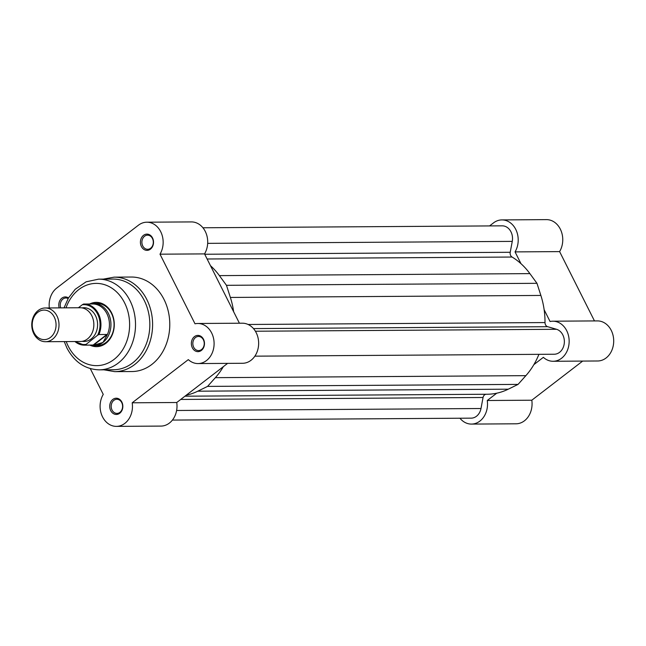 <?xml version="1.0" encoding="UTF-8"?>
<svg xmlns="http://www.w3.org/2000/svg" width="646" height="646" viewBox="0 0 646 646"><rect width="100%" height="100%" fill="white"/><g stroke="black" fill="none" stroke-linecap="round" stroke-linejoin="round"><path stroke-width="0.97" d="M207.673 243.356L512.262 241.386A12.654 10.215 -90.4 0 0 510.97 231.825A12.654 10.215 -90.4 0 0 502.225 225.842L202.933 227.772M254.863 356.164L554.228 354.234A12.654 10.215 -90.4 0 0 563.102 347.701A12.654 10.215 -90.4 0 0 562.819 334.911A12.654 10.215 -90.4 0 0 556.561 329.29L547.655 326.698A4.215 3.408 -90.4 0 1 545.014 322.564A72.247 58.334 -90.4 0 0 540.872 295.44L536.971 283.311L226.471 285.314L230.372 297.443L540.872 295.44M255.396 331.228L556.561 329.29M172.417 420.078L471.144 418.156A12.654 10.215 -90.4 0 0 480.995 408.522L483.055 397.5A4.215 3.408 -90.4 0 1 486.155 394.254M176.616 410.485L480.995 408.522M184.95 396.192L487.149 394.246A72.247 58.334 -90.4 0 0 508.273 389.183L518.06 384.394L207.56 386.397L197.773 391.193L508.273 389.183M186.25 395.199A72.247 58.334 -90.4 0 0 197.773 391.193M207.56 386.397L215.368 377.66L525.868 375.657L518.06 384.394M525.868 375.657A72.247 58.334 -90.4 0 0 538.917 354.331M215.368 377.66A72.247 58.334 -90.4 0 0 223.371 366.637M233.642 311.735A72.247 58.334 -90.4 0 0 230.372 297.443M226.471 285.314L219.398 275.624L529.898 273.621L536.971 283.311M529.898 273.621A72.247 58.334 -90.4 0 0 512.06 257.035A4.215 3.408 -90.4 0 1 510.219 252.279L512.262 241.386M219.398 275.624A72.247 58.334 -90.4 0 0 210.475 265.676M520.975 263.673L515.056 251.892A20.042 16.182 -90.4 0 0 515.758 229.387A20.042 16.182 -90.4 0 0 501.902 219.915A20.042 16.182 -90.4 0 0 493.463 222.918L489.563 225.922M501.902 219.915L546.459 219.624A20.042 16.182 89.6 0 1 560.308 229.104A20.042 16.182 89.6 0 1 559.606 251.609L594.473 320.933M533.871 364.635L543.367 357.327A20.042 16.182 -90.4 0 0 553.105 361.275A20.042 16.182 -90.4 0 0 567.156 350.94A20.042 16.182 -90.4 0 0 566.703 330.679A20.042 16.182 -90.4 0 0 552.847 321.199A20.042 16.182 -90.4 0 0 550.069 321.514L544.142 309.733M552.847 321.199L597.397 320.909A20.042 16.182 89.6 0 1 611.253 330.389A20.042 16.182 89.6 0 1 611.705 350.649A20.042 16.182 89.6 0 1 597.655 360.985L553.105 361.275M459.936 418.228A20.042 16.182 -90.4 0 0 471.467 424.083A20.042 16.182 -90.4 0 0 487.254 400.504L531.803 400.213L582.668 361.082M531.803 400.213A20.042 16.182 89.6 0 1 516.017 423.8L471.467 424.083M496.75 393.196L487.254 400.504M515.056 251.892L559.606 251.609M59.198 307.884A8.123 6.557 89.6 0 1 61.039 298.904A8.123 6.557 89.6 0 1 68.484 297.935M68.137 298.525A7.066 5.709 -90.4 0 0 65.916 297.984A7.066 5.709 -90.4 0 0 60.732 307.867M141.409 246.522A8.123 6.557 89.6 0 1 143.509 235.338A8.123 6.557 89.6 0 1 152.537 237.962A8.123 6.557 89.6 0 1 150.445 249.146A8.123 6.557 89.6 0 1 141.409 246.522M152.44 238.511A7.066 5.709 -90.4 0 0 147.554 235.168A7.066 5.709 -90.4 0 0 142.596 238.818A7.066 5.709 -90.4 0 0 142.758 245.965A7.066 5.709 -90.4 0 0 147.643 249.299A7.066 5.709 -90.4 0 0 152.601 245.658A7.066 5.709 -90.4 0 0 152.44 238.511M192.355 347.806A8.123 6.557 89.6 0 1 194.446 336.623A8.123 6.557 89.6 0 1 203.482 339.247A8.123 6.557 89.6 0 1 201.391 350.431A8.123 6.557 89.6 0 1 192.355 347.806M203.377 339.796A7.066 5.709 -90.4 0 0 198.492 336.453A7.066 5.709 -90.4 0 0 193.542 340.103A7.066 5.709 -90.4 0 0 193.703 347.249A7.066 5.709 -90.4 0 0 198.588 350.592A7.066 5.709 -90.4 0 0 203.538 346.942A7.066 5.709 -90.4 0 0 203.377 339.796M110.716 410.614A8.123 6.557 89.6 0 1 112.808 399.438A8.123 6.557 89.6 0 1 121.844 402.054A8.123 6.557 89.6 0 1 119.752 413.238A8.123 6.557 89.6 0 1 110.716 410.614M121.739 402.611A7.066 5.709 -90.4 0 0 116.853 399.268A7.066 5.709 -90.4 0 0 111.903 402.91A7.066 5.709 -90.4 0 0 112.057 410.057A7.066 5.709 -90.4 0 0 116.95 413.4A7.066 5.709 -90.4 0 0 121.9 409.75A7.066 5.709 -90.4 0 0 121.739 402.611M89.641 303.991A22.15 17.886 89.6 0 1 111.58 312.842A22.15 17.886 89.6 0 1 110.167 338.706A22.15 17.886 89.6 0 1 89.907 345.125M90.27 345.125A21.092 17.03 -90.4 0 0 94.058 345.626L97.166 345.602A21.092 17.03 -90.4 0 0 111.96 334.725A21.092 17.03 -90.4 0 0 111.483 313.399A21.092 17.03 -90.4 0 0 96.892 303.418L93.783 303.442A21.092 17.03 -90.4 0 0 90.004 303.991M99.193 369.851L113.502 369.762A45.349 36.62 -90.4 0 0 145.302 346.361A45.349 36.62 -90.4 0 0 144.276 300.503A45.349 36.62 -90.4 0 0 112.913 279.056L98.604 279.153A45.349 36.62 89.6 0 1 129.967 300.6A45.349 36.62 89.6 0 1 130.993 346.45A45.349 36.62 89.6 0 1 99.193 369.851C85.167 369.326 74.419 362.067 66.95 348.073L64.253 341.597M90.295 368.616L103.255 394.391A20.042 16.182 -90.4 0 0 102.552 416.896A20.042 16.182 -90.4 0 0 116.409 426.376A20.042 16.182 -90.4 0 0 132.196 402.789L188.309 359.62A20.042 16.182 -90.4 0 0 198.047 363.569A20.042 16.182 -90.4 0 0 214.101 343.422A20.042 16.182 -90.4 0 0 197.789 323.485A20.042 16.182 -90.4 0 0 195.011 323.808L159.998 254.185A20.042 16.182 -90.4 0 0 161.387 233.19A20.042 16.182 -90.4 0 0 146.844 222.2A20.042 16.182 -90.4 0 0 138.414 225.212L56.775 288.019A20.042 16.182 -90.4 0 0 49.33 307.948M114.754 371.652L131.929 371.539A47.247 38.154 -90.4 0 0 165.061 347.16A47.247 38.154 -90.4 0 0 163.995 299.389A47.247 38.154 -90.4 0 0 131.324 277.037L114.14 277.15A47.247 38.154 89.6 0 1 146.812 299.502A47.247 38.154 89.6 0 1 147.886 347.273A47.247 38.154 89.6 0 1 114.754 371.652L103.909 369.819M146.844 222.2L191.402 221.917A20.042 16.182 89.6 0 1 205.945 232.899A20.042 16.182 89.6 0 1 204.548 253.894L239.416 323.218M197.789 323.485L242.339 323.202A20.042 16.182 89.6 0 1 258.65 343.139A20.042 16.182 89.6 0 1 242.597 363.278L198.047 363.569M116.409 426.376L160.959 426.085A20.042 16.182 89.6 0 0 176.746 402.506L227.61 363.375M176.746 402.506L132.196 402.789M204.548 253.894L159.998 254.185M45.495 341.718L80.338 341.492A16.877 13.623 -90.4 0 0 87.444 338.964A16.877 13.623 -90.4 0 0 93.315 319.956A16.877 13.623 -90.4 0 0 80.12 307.746L45.277 307.972A16.877 13.623 89.6 0 1 58.471 320.182A16.877 13.623 89.6 0 1 52.601 339.19A16.877 13.623 89.6 0 1 45.495 341.718A16.877 13.623 89.6 0 1 32.3 329.508A16.877 13.623 89.6 0 1 38.171 310.5A16.877 13.623 89.6 0 1 45.277 307.972M37.831 312.301A14.769 11.919 -90.4 0 0 34.028 332.633A14.769 11.919 -90.4 0 0 50.453 337.406A14.769 11.919 -90.4 0 0 54.256 317.073A14.769 11.919 -90.4 0 0 37.831 312.301M82.203 341.322A16.877 13.623 -90.4 0 0 91.175 338.94A16.877 13.623 -90.4 0 0 96.755 318.825A16.877 13.623 -90.4 0 0 81.985 307.892M94.058 345.626A21.092 17.03 -90.4 0 0 102.932 342.461L94.453 345.012L85.102 345.142A20.567 16.602 89.6 0 1 84.473 345.158A20.567 16.602 89.6 0 1 74.952 341.532M82.268 304.767L83.576 304.048A20.567 16.602 89.6 0 1 84.206 304.024A20.567 16.602 89.6 0 1 98.903 334.523L97.594 335.242A19.937 16.093 -90.4 0 0 97.619 314.093A19.937 16.093 -90.4 0 0 82.268 304.767L78.384 307.754M97.594 335.242L85.102 345.142M83.56 304.048L92.701 303.975A20.567 16.602 -90.4 0 1 107.301 314.497A20.567 16.602 -90.4 0 1 106.97 335.387L102.932 342.461A21.092 17.03 -90.4 0 0 110.272 318.696A21.092 17.03 -90.4 0 0 93.783 303.442M98.903 334.523L106.865 334.475L106.97 335.387M107.155 334.66L93.613 345.077M106.865 334.475L93.064 345.093M74.879 341.532L84.473 345.158L92.967 345.101A20.567 16.602 -90.4 0 0 94.453 345.012M180.719 399.446L483.055 397.5M253.49 328.596L547.655 326.698M248.112 324.478L545.014 322.564M207.116 258.998L512.06 257.035M204.725 254.249L510.219 252.279M66.231 341.589A41.134 33.212 -90.4 0 0 68.234 346.191A41.134 33.212 -90.4 0 0 113.987 359.475A41.134 33.212 -90.4 0 0 124.581 302.837A41.134 33.212 -90.4 0 0 94.033 283.481A41.134 33.212 -90.4 0 0 66.013 307.835M75.501 341.524A19.937 16.093 -90.4 0 0 85.66 344.423M64.035 307.851L68.436 298.016L75.211 289.279L86.136 281.817L98.604 279.153M114.14 277.15L103.32 279.12"/></g></svg>
